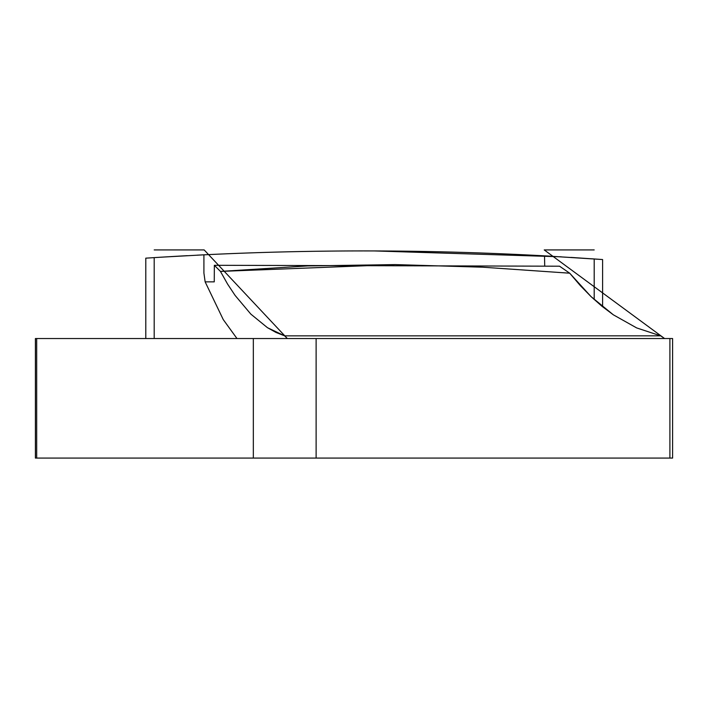 <?xml version="1.0" encoding="UTF-8"?>
<svg xmlns="http://www.w3.org/2000/svg" width="708" height="708" viewBox="0 0 708 708"><rect width="100%" height="100%" fill="white"/><g stroke="black" fill="none" stroke-linecap="round" stroke-linejoin="round"><path stroke-width="1.06" d="M187.231 255.676L178.044 256.181M160.875 257.199L177.558 256.207L154.194 257.624L154.194 338.539L154.194 257.624L160.194 257.243L145.795 258.163L160.875 257.199M145.786 258.163L145.795 338.539L145.786 258.163L145.786 338.539L145.795 258.163L154.194 257.624M290.324 458.076L218.604 458.076L290.324 458.076M218.604 338.539L290.324 338.539L218.604 338.539M347.265 458.076L275.545 458.076L347.265 458.076M275.545 338.539L347.265 338.539L275.545 338.539M461.147 458.076L389.427 458.076L461.147 458.076M389.427 338.539L461.147 338.539L389.427 338.539M575.029 458.076L503.308 458.076L575.029 458.076M503.308 338.539L575.029 338.539L503.308 338.539M672.361 458.076L35.4 458.076L35.4 338.539L35.4 458.076L35.444 338.539L35.444 458.076L36.683 458.076L36.683 338.539L35.444 338.539L36.683 338.539L36.683 458.076L253.331 458.076L253.331 338.539L36.683 338.539L253.331 338.539L253.331 458.076L316.122 458.076L316.122 338.539L669.901 338.539L669.901 458.076L316.122 458.076L316.122 338.539L669.901 338.539L669.901 458.076L672.6 458.076L672.6 338.539L669.901 338.539L672.237 338.539M518.088 458.076L446.367 458.076L518.088 458.076M446.367 338.539L518.088 338.539L446.367 338.539M404.206 458.076L332.486 458.076L404.206 458.076M332.486 338.539L404.206 338.539L332.486 338.539M214.258 281.864L209.515 281.864L214.258 281.864L214.347 265.296L559.541 266.199L214.347 265.296L220.445 271.412L307.573 265.934L395.161 264.597L482.679 267.199L569.71 273.2L559.541 266.199L569.71 273.2L580.268 285.545L591.021 296.581L613.323 314.803L636.704 327.937L660.67 335.84L664.591 338.539L660.67 335.84L284.651 335.858L287.324 338.539L284.651 335.858L267.474 327.698L250.836 314.113L235.074 295.386L227.578 284.076L220.445 271.412L214.347 265.296L214.258 281.864L205.143 281.864L223.241 319.574L236.985 338.539M561.205 256.809L374.205 250.933M203.913 254.827A3297.483 3297.483 0 0 1 544.514 255.854A3297.483 3297.483 0 0 0 203.913 254.827L160.194 257.243L203.913 254.827L203.913 273.04L203.913 254.818L197.311 255.154A3297.483 3297.483 0 0 1 202.807 254.88M601.729 259.482L570.958 257.411L602.596 259.544L602.596 306.785M594.198 299.555L594.198 258.951L602.596 259.544L544.523 255.854L544.709 265.527L544.523 255.854L594.198 258.951L594.198 299.555M205.143 281.864L203.913 273.049L205.143 281.864L209.515 281.864M154.459 257.606L146.777 258.101M551.081 256.216A3297.483 3297.483 0 0 0 545.346 255.898M482.679 267.199L569.71 273.2L591.021 296.581L602.03 306.325L613.323 314.803L636.704 327.937L660.67 335.84L284.651 335.858L276.014 332.459L267.474 327.698L250.836 314.113L235.074 295.386L227.578 284.076L220.445 271.412L395.161 264.597L482.679 267.199M587.87 249.924L594.198 249.924M287.324 338.539L204.169 249.924L154.194 249.924M664.591 338.539L544.222 249.924L587.782 249.924"/></g></svg>
